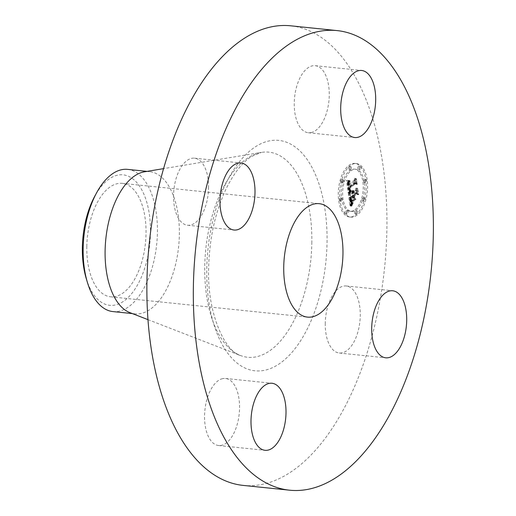 <?xml version="1.0" encoding="UTF-8"?>
<svg xmlns="http://www.w3.org/2000/svg" width="516" height="516" viewBox="0 0 516 516"><rect width="100%" height="100%" fill="white"/><g stroke="black" fill="none" stroke-linecap="round" stroke-linejoin="round"><path stroke-width="0.39" stroke-dasharray="2.58 1.94" d="M311.154 132.573A33.701 17.26 95.9 0 0 329.137 98.221A33.701 17.26 95.9 0 0 315.205 65.693A33.701 17.26 95.9 0 0 312.341 65.855A33.701 17.26 95.9 0 0 294.352 100.214A33.701 17.26 95.9 0 0 308.291 132.741A33.701 17.26 95.9 0 0 311.154 132.573M243.197 485.408A231.026 118.293 95.9 0 0 386.871 229.859A231.026 118.293 95.9 0 0 290.611 25.8M129.916 312.638A71.479 36.604 95.9 0 0 134.895 313.851A71.479 36.604 95.9 0 0 179.349 234.774A71.479 36.604 95.9 0 0 149.563 171.641A71.479 36.604 95.9 0 0 144.441 171.809M112.952 311.587A71.479 36.604 95.9 0 0 139.281 295.713A71.479 36.604 95.9 0 0 157.406 232.516A71.479 36.604 95.9 0 0 127.62 169.377M86.23 278.479A65.584 33.579 95.9 0 0 133.85 290.76A65.584 33.579 95.9 0 0 145.699 198.854A65.584 33.579 95.9 0 0 98.995 189.404A65.584 33.579 95.9 0 0 94.705 196.325M86.811 246.435A57.024 29.199 95.9 0 0 110.566 296.803A57.024 29.199 95.9 0 0 146.028 233.722A57.024 29.199 95.9 0 0 122.273 183.361A57.024 29.199 95.9 0 0 86.811 246.435M325.254 323.255A33.701 17.26 95.9 0 0 339.302 353.028A33.701 17.26 95.9 0 0 360.258 315.747A33.701 17.26 95.9 0 0 346.217 285.974A33.701 17.26 95.9 0 0 325.254 323.255M222.654 378.634A33.701 17.26 95.9 0 0 204.665 412.987A33.701 17.26 95.9 0 0 218.603 445.521A33.701 17.26 95.9 0 0 221.467 445.353A33.701 17.26 95.9 0 0 239.45 411A33.701 17.26 95.9 0 0 225.518 378.467A33.701 17.26 95.9 0 0 222.654 378.634M208.548 187.953A33.701 17.26 95.9 0 0 194.506 158.186A33.701 17.26 95.9 0 0 173.55 195.467A33.701 17.26 95.9 0 0 187.592 225.234A33.701 17.26 95.9 0 0 208.548 187.953M355.73 214.914A26.909 13.777 95.9 0 0 366.225 185.605A26.909 13.777 95.9 0 0 355.008 163.437A26.909 13.777 95.9 0 0 348.771 165.488A26.909 13.777 95.9 0 0 338.277 194.796A26.909 13.777 95.9 0 0 349.487 216.965A26.909 13.777 95.9 0 0 355.73 214.914M354.989 209.67A21.201 10.855 95.9 0 0 363.264 186.579A21.201 10.855 95.9 0 0 354.428 169.113A21.201 10.855 95.9 0 0 349.506 170.732A21.201 10.855 95.9 0 0 341.237 193.823A21.201 10.855 95.9 0 0 350.074 211.289A21.201 10.855 95.9 0 0 354.989 209.67M348.274 193.171L349.771 190.372L348.532 190.023L347.978 187.547L354.376 182.503L355.202 183.283L354.505 178.349L354.028 180.394L348.139 184.902L348.01 182.509L348.764 180.89L347.855 182.438L347.694 185.244L347.468 182.341L348.493 180.49L346.436 180.329L348.203 193.313L349.667 193.313L351.164 190.52L349.925 190.165L349.371 187.695L355.769 182.651L356.595 183.425L355.898 178.491L355.421 180.535L349.532 185.044L349.358 182.954L350.029 181.168L349.248 182.58L349.087 185.386L348.861 182.483L349.887 180.632L347.829 180.477L349.667 193.313M348.758 193.474L350.08 190.578L348.668 193.706L350.151 193.616L351.48 190.72L350.151 193.616M349.106 189.991L348.564 187.927L354.511 183.354L355.866 184.218L354.898 178.575L355.627 183.748L354.518 182.993L348.352 187.721L348.693 189.643L349.126 190.107L350.499 190.133L349.958 188.069L355.905 183.496L357.259 184.36L356.292 178.717L357.02 183.89L355.911 183.135L349.745 187.863L350.499 190.133M349.919 205.516L351.441 202.388L350.074 201.524L349.338 197.551L352.112 195.429L352.202 196.086L349.758 197.957L350.203 200.847L350.996 201.988L349.958 198.105L352.241 196.357L352.473 197.989L351.712 200.479L354.195 198.583L352.957 197.518L352.609 195.048L355.588 192.758L356.556 193.552L355.808 188.25L355.285 190.597L352.738 192.552L352.725 190.72L352.305 192.887L352.344 190.488L351.809 193.268L349.306 195.183L348.339 194.306L349.919 205.516L351.312 205.658L352.834 202.53L351.467 201.666L350.732 197.692L353.505 195.57L353.595 196.228L351.151 198.105L351.596 200.988L352.389 202.13L351.351 198.247L353.634 196.499L353.866 198.131L353.105 200.627L355.588 198.725L354.35 197.66L354.002 195.19L356.982 192.907L357.949 193.7L357.201 188.392L356.679 190.746L354.137 192.694L354.118 190.862L353.699 193.029L353.737 190.63L353.202 193.41L350.699 195.325L349.732 194.448L351.312 205.658M350.551 205.613L351.815 202.569L350.267 205.942L351.944 205.755L353.208 202.711L351.944 205.755M354.589 199.15L352.035 201.111L354.589 199.15L355.982 199.292L353.428 201.253L355.982 199.292M353.234 195.596L355.769 193.655L357.324 194.564L356.246 188.166L357.078 194.081L355.801 193.326L353.034 195.448L353.344 197.615L353.234 195.596L354.627 195.738L357.162 193.797L358.717 194.706L357.64 188.308L358.472 194.229L357.195 193.474L354.428 195.59L354.937 197.95L354.627 195.738M340.354 200.976A1.632 0.832 95.9 0 0 340.992 199.202A1.632 0.832 95.9 0 0 340.315 197.854A1.632 0.832 95.9 0 0 339.934 197.983A1.632 0.832 95.9 0 0 339.296 199.756A1.632 0.832 95.9 0 0 339.98 201.098A1.632 0.832 95.9 0 0 340.354 200.976M355.569 213.792A1.632 0.832 95.9 0 0 356.208 212.018A1.632 0.832 95.9 0 0 355.53 210.67A1.632 0.832 95.9 0 0 355.15 210.799A1.632 0.832 95.9 0 0 354.511 212.573A1.632 0.832 95.9 0 0 355.195 213.914A1.632 0.832 95.9 0 0 355.569 213.792M346.101 213.882A1.632 0.832 95.9 0 0 346.739 212.102A1.632 0.832 95.9 0 0 346.055 210.76A1.632 0.832 95.9 0 0 345.681 210.883A1.632 0.832 95.9 0 0 345.043 212.663A1.632 0.832 95.9 0 0 345.72 214.005A1.632 0.832 95.9 0 0 346.101 213.882M364.567 182.425A1.632 0.832 95.9 0 0 365.199 180.645A1.632 0.832 95.9 0 0 364.522 179.304A1.632 0.832 95.9 0 0 364.141 179.426A1.632 0.832 95.9 0 0 363.509 181.206A1.632 0.832 95.9 0 0 364.186 182.548A1.632 0.832 95.9 0 0 364.567 182.425M363.219 200.763A1.632 0.832 95.9 0 0 363.857 198.989A1.632 0.832 95.9 0 0 363.174 197.641A1.632 0.832 95.9 0 0 362.8 197.77A1.632 0.832 95.9 0 0 362.161 199.544A1.632 0.832 95.9 0 0 362.838 200.885A1.632 0.832 95.9 0 0 363.219 200.763M348.932 166.61A1.632 0.832 95.9 0 0 348.294 168.39A1.632 0.832 95.9 0 0 348.971 169.732A1.632 0.832 95.9 0 0 349.351 169.609A1.632 0.832 95.9 0 0 349.99 167.829A1.632 0.832 95.9 0 0 349.306 166.487A1.632 0.832 95.9 0 0 348.932 166.61M341.282 179.645A1.632 0.832 95.9 0 0 340.644 181.419A1.632 0.832 95.9 0 0 341.321 182.761A1.632 0.832 95.9 0 0 341.702 182.638A1.632 0.832 95.9 0 0 342.34 180.864A1.632 0.832 95.9 0 0 341.657 179.516A1.632 0.832 95.9 0 0 341.282 179.645M358.401 166.526A1.632 0.832 95.9 0 0 357.762 168.3A1.632 0.832 95.9 0 0 358.446 169.641A1.632 0.832 95.9 0 0 358.82 169.519A1.632 0.832 95.9 0 0 359.458 167.745A1.632 0.832 95.9 0 0 358.775 166.397A1.632 0.832 95.9 0 0 358.401 166.526M349.306 195.183L350.699 195.325M348.339 194.306L349.732 194.448M351.809 193.268L353.202 193.41M351.783 192.932L353.176 193.074M351.777 192.61L353.17 192.752M351.789 192.3L353.183 192.442M351.815 192.004L353.208 192.145M351.86 191.72L353.254 191.862M351.925 191.449L353.318 191.591M352.002 191.184L353.395 191.333M352.099 190.939L353.492 191.081M352.215 190.707L353.608 190.849M352.344 190.488L353.737 190.63M352.447 190.488L353.841 190.63M352.383 190.701L353.783 190.849M352.331 190.914L353.724 191.062M352.286 191.126L353.679 191.275M352.254 191.339L353.647 191.481M352.228 191.546L353.621 191.694M352.209 191.759L353.602 191.9M352.202 191.965L353.595 192.107M352.209 192.165L353.602 192.313M352.222 192.371L353.615 192.513M352.247 192.571L353.641 192.713M352.273 192.732L353.666 192.874M352.305 192.887L353.699 193.029M352.583 192.674L353.976 192.816M352.557 192.468L353.95 192.61M352.538 192.262L353.931 192.41M352.531 192.062L353.924 192.204M352.531 191.862L353.924 192.004M352.544 191.668L353.937 191.81M352.563 191.475L353.957 191.617M352.589 191.281L353.982 191.423M352.628 191.094L354.021 191.236M352.673 190.907L354.066 191.049M352.725 190.72L354.118 190.862M352.88 190.83L354.273 190.972M352.834 191.004L354.228 191.152M352.789 191.184L354.182 191.326M352.757 191.359L354.15 191.5M352.731 191.533L354.124 191.675M352.718 191.707L354.111 191.849M352.705 191.875L354.099 192.017M352.705 192.049L354.099 192.191M352.712 192.216L354.105 192.358M352.718 192.384L354.111 192.526M352.738 192.552L354.137 192.694M355.285 190.597L356.679 190.746M355.808 188.25L357.201 188.392M356.556 193.552L357.949 193.7M355.588 192.758L356.982 192.907M352.609 195.048L354.002 195.19M352.957 197.518L354.35 197.66M354.195 198.583L355.588 198.725M351.712 200.479L353.105 200.627M352.473 197.989L353.866 198.131M352.241 196.357L353.634 196.499M349.958 198.105L351.351 198.247M349.983 198.383L351.377 198.525M350.009 198.634L351.402 198.783M350.035 198.873L351.428 199.015M350.061 199.086L351.454 199.234M350.087 199.286L351.48 199.428M350.125 199.537L351.519 199.679M350.164 199.776L351.557 199.918M350.196 199.995L351.59 200.137M350.235 200.202L351.628 200.343M350.274 200.395L351.667 200.537M350.312 200.569L351.706 200.711M350.345 200.73L351.738 200.872M350.383 200.879L351.777 201.021M350.454 201.124L351.848 201.272M350.538 201.337L351.931 201.479M350.635 201.524L352.028 201.672M350.738 201.698L352.131 201.84M350.861 201.853L352.254 201.995M350.996 201.988L352.389 202.13M350.861 201.956L352.254 202.098M350.732 201.872L352.125 202.02M350.609 201.756L352.002 201.898M350.493 201.588L351.886 201.737M350.39 201.388L351.783 201.53M350.293 201.137L351.686 201.279M350.203 200.847L351.596 200.988M350.119 200.511L351.512 200.653M350.048 200.137L351.441 200.279M349.977 199.718L351.37 199.86M349.861 198.834L351.254 198.976M349.829 198.55L351.222 198.699M349.758 197.957L351.151 198.105M352.202 196.086L353.595 196.228M352.112 195.429L353.505 195.57M349.338 197.551L350.732 197.692M349.403 197.944L350.796 198.086M349.558 198.989L350.951 199.131M349.635 199.608L351.028 199.75M349.687 199.924L351.08 200.073M349.732 200.221L351.125 200.369M349.784 200.498L351.177 200.64M349.842 200.75L351.235 200.892M349.893 200.976L351.286 201.117M349.951 201.182L351.344 201.324M350.016 201.363L351.409 201.504M350.074 201.524L351.467 201.666M350.138 201.659L351.531 201.801M350.203 201.775L351.596 201.917M350.274 201.872L351.673 202.02M350.364 201.962L351.757 202.111M350.454 202.046L351.848 202.188M350.564 202.117L351.957 202.266M350.68 202.188L352.073 202.33M350.809 202.24L352.202 202.388M350.951 202.291L352.344 202.433M351.106 202.33L352.499 202.472M351.267 202.362L352.66 202.504M351.441 202.388L352.834 202.53M350.945 203.227L352.338 203.375M350.861 203.375L352.254 203.517M350.79 203.51L352.183 203.652M350.719 203.639L352.112 203.781M350.596 203.872L351.989 204.014M350.499 204.084L351.893 204.226M350.39 204.323L351.783 204.471M350.332 204.465L351.725 204.607M350.274 204.613L351.667 204.755M350.209 204.768L351.602 204.916M346.436 180.329L347.829 180.477M348.203 193.313L349.596 193.455M346.668 180.368L348.061 180.51M346.887 180.394L348.281 180.535M347.107 180.413L348.5 180.561M347.313 180.432L348.706 180.574M347.52 180.439L348.913 180.581M347.72 180.439L349.113 180.581M347.919 180.426L349.313 180.574M348.107 180.413L349.5 180.555M348.294 180.394L349.687 180.535M348.493 180.49L349.887 180.632M348.352 180.619L349.745 180.761M348.223 180.755L349.616 180.897M348.1 180.89L349.493 181.032M347.99 181.032L349.384 181.174M347.887 181.18L349.28 181.322M347.797 181.329L349.19 181.471M347.72 181.484L349.113 181.626M347.649 181.645L349.042 181.787M347.591 181.806L348.984 181.955M347.539 181.974L348.932 182.122M347.5 182.154L348.893 182.296M347.468 182.341L348.861 182.483M347.442 182.535L348.835 182.683M347.429 182.748L348.822 182.89M347.416 182.967L348.81 183.109M347.423 183.193L348.816 183.341M347.429 183.438L348.822 183.58M347.449 183.69L348.842 183.831M347.474 183.948L348.868 184.096M347.513 184.225L348.906 184.367M347.539 184.425L348.932 184.567M347.571 184.625L348.964 184.767M347.61 184.831L349.003 184.973M347.649 185.038L349.042 185.18M347.694 185.244L349.087 185.386M347.965 184.902L349.358 185.044M347.868 184.257L349.261 184.405M347.836 184.019L349.229 184.16M347.816 183.786L349.209 183.928M347.797 183.567L349.19 183.709M347.79 183.354L349.184 183.496M347.79 183.148L349.184 183.296M347.797 182.954L349.19 183.103M347.81 182.774L349.203 182.916M347.829 182.6L349.222 182.748M347.855 182.438L349.248 182.58M347.939 182.135L349.332 182.283M347.99 181.993L349.384 182.135M348.055 181.845L349.448 181.993M348.126 181.703L349.519 181.851M348.21 181.567L349.603 181.709M348.3 181.426L349.693 181.567M348.403 181.29L349.796 181.432M348.513 181.155L349.906 181.297M348.635 181.026L350.029 181.168M348.764 180.89L350.158 181.039M348.803 181.174L350.196 181.316M348.693 181.284L350.087 181.426M348.584 181.393L349.977 181.542M348.487 181.509L349.88 181.658M348.397 181.626L349.79 181.774M348.319 181.748L349.713 181.89M348.184 181.993L349.577 182.135M348.081 182.245L349.474 182.387M348.01 182.509L349.403 182.651M347.965 182.806L349.358 182.954M347.952 182.974L349.345 183.115M347.952 183.141L349.345 183.29M347.952 183.322L349.345 183.47M347.958 183.515L349.351 183.657M347.971 183.715L349.364 183.857M347.997 183.922L349.39 184.064M348.023 184.141L349.416 184.283M348.139 184.902L349.532 185.044M354.028 180.394L355.421 180.535M354.505 178.349L355.898 178.491M355.202 183.283L356.595 183.425M354.376 182.503L355.769 182.651M347.978 187.547L349.371 187.695M347.997 187.753L349.39 187.895M348.016 187.947L349.409 188.095M348.042 188.147L349.435 188.288M348.068 188.346L349.461 188.488M348.094 188.54L349.487 188.682M348.126 188.766L349.519 188.914M348.165 188.985L349.558 189.127M348.21 189.179L349.603 189.32M348.255 189.359L349.648 189.501M348.3 189.527L349.693 189.669M348.358 189.675L349.751 189.817M348.41 189.804L349.803 189.953M348.474 189.92L349.867 190.069M348.532 190.023L349.925 190.165M348.603 190.107L349.996 190.249M348.674 190.178L350.067 190.32M348.752 190.236L350.145 190.378M348.842 190.281L350.235 190.423M348.932 190.314L350.325 190.456M349.035 190.34L350.428 190.481M349.145 190.352L350.538 190.494M349.261 190.352L350.654 190.494M349.39 190.34L350.783 190.481M349.519 190.314L350.912 190.456M349.661 190.281L351.054 190.423M349.771 190.372L351.164 190.52M349.667 190.527L351.061 190.668M349.571 190.675L350.964 190.817M349.474 190.823L350.874 190.965M349.384 190.965L350.777 191.114M349.3 191.114L350.693 191.255M349.216 191.255L350.609 191.397M349.138 191.391L350.532 191.539M349.061 191.533L350.454 191.675M348.99 191.668L350.383 191.81M348.926 191.804L350.319 191.946M351.906 200.898L353.299 201.04M352.035 201.111L353.428 201.253M354.46 198.937L355.853 199.079M348.545 193.5L349.938 193.648M348.668 193.706L350.061 193.855M348.629 193.274L350.022 193.416M348.726 193.029L350.119 193.178M348.842 192.778L350.235 192.92M348.964 192.513L350.358 192.655M349.106 192.236L350.499 192.378M349.261 191.939L350.654 192.087M349.435 191.636L350.828 191.784M349.622 191.32L351.015 191.468M349.822 190.991L351.215 191.139M350.08 190.578L351.48 190.72M350.177 190.817L351.57 190.965M349.964 191.159L351.357 191.307M349.764 191.494L351.157 191.636M349.584 191.81L350.977 191.958M349.409 192.12L350.803 192.262M349.255 192.416L350.648 192.558M349.113 192.694L350.506 192.842M348.977 192.971L350.37 193.113M348.861 193.229L350.254 193.371M350.267 205.942L351.66 206.09M350.396 206.065L351.789 206.207M350.403 205.503L351.796 205.645M350.545 205.091L351.938 205.233M350.693 204.691L352.086 204.839M350.841 204.323L352.235 204.465M350.996 203.975L352.389 204.117M351.151 203.646L352.544 203.788M351.312 203.343L352.705 203.485M351.473 203.059L352.867 203.207M351.648 202.801L353.041 202.949M351.815 202.569L353.208 202.711M351.931 202.73L353.325 202.872M351.777 202.949L353.17 203.091M351.628 203.194L353.021 203.336M351.473 203.465L352.867 203.607M351.319 203.755L352.712 203.904M351.164 204.078L352.557 204.22M351.009 204.426L352.402 204.568M350.854 204.794L352.247 204.936M350.706 205.194L352.099 205.336M349.126 190.107L350.519 190.249M349.184 190.12L350.577 190.262M349.016 190.069L350.409 190.21M348.919 190.004L350.312 190.146M348.835 189.914L350.229 190.056M348.758 189.791L350.151 189.933M348.693 189.643L350.087 189.785M348.635 189.443L350.029 189.585M348.577 189.185L349.971 189.327M348.545 189.037L349.938 189.179M348.513 188.875L349.906 189.017M348.487 188.701L349.88 188.843M348.455 188.508L349.848 188.656M348.429 188.308L349.822 188.45M348.352 187.721L349.745 187.863M354.518 182.993L355.911 183.135M355.627 183.748L357.02 183.89M354.898 178.575L356.292 178.717M355.092 178.704L356.485 178.846M355.866 184.218L357.259 184.36M354.511 183.354L355.905 183.496M348.564 187.927L349.958 188.069M348.577 188.088L349.971 188.237M348.597 188.25L349.99 188.392M348.616 188.398L350.009 188.546M348.648 188.617L350.042 188.759M348.687 188.824L350.08 188.972M348.732 189.024L350.125 189.166M348.784 189.211L350.177 189.353M348.835 189.385L350.229 189.527M348.893 189.553L350.293 189.695M348.964 189.707L350.358 189.856M349.029 189.856L350.422 189.998M353.344 197.615L354.737 197.763M353.544 197.809L354.937 197.95M353.034 195.448L354.428 195.59M355.801 193.326L357.195 193.474M357.078 194.081L358.472 194.229M356.246 188.166L357.64 188.308M356.446 188.314L357.84 188.456M357.324 194.564L358.717 194.706M355.769 193.655L357.162 193.797M357.124 215.056A26.909 13.777 -84.1 0 1 350.88 217.113A26.909 13.777 -84.1 0 1 339.67 194.945A26.909 13.777 -84.1 0 1 350.164 165.636A26.909 13.777 -84.1 0 1 356.401 163.578A26.909 13.777 -84.1 0 1 367.618 185.747A26.909 13.777 -84.1 0 1 357.124 215.056M350.899 170.873A21.201 10.855 -84.1 0 1 355.821 169.261A21.201 10.855 -84.1 0 1 364.657 186.721A21.201 10.855 -84.1 0 1 356.382 209.819A21.201 10.855 -84.1 0 1 351.467 211.431A21.201 10.855 -84.1 0 1 342.63 193.971A21.201 10.855 -84.1 0 1 350.899 170.873M341.328 198.125A1.632 0.832 -84.1 0 1 341.708 198.002A1.632 0.832 -84.1 0 1 342.385 199.344A1.632 0.832 -84.1 0 1 341.747 201.117A1.632 0.832 -84.1 0 1 341.373 201.246A1.632 0.832 -84.1 0 1 340.689 199.898A1.632 0.832 -84.1 0 1 341.328 198.125M356.543 210.941A1.632 0.832 -84.1 0 1 356.924 210.818A1.632 0.832 -84.1 0 1 357.601 212.16A1.632 0.832 -84.1 0 1 356.962 213.934A1.632 0.832 -84.1 0 1 356.588 214.063A1.632 0.832 -84.1 0 1 355.905 212.715A1.632 0.832 -84.1 0 1 356.543 210.941M347.075 211.031A1.632 0.832 -84.1 0 1 347.449 210.902A1.632 0.832 -84.1 0 1 348.132 212.25A1.632 0.832 -84.1 0 1 347.494 214.024A1.632 0.832 -84.1 0 1 347.113 214.146A1.632 0.832 -84.1 0 1 346.436 212.805A1.632 0.832 -84.1 0 1 347.075 211.031M365.534 179.574A1.632 0.832 -84.1 0 1 365.915 179.445A1.632 0.832 -84.1 0 1 366.592 180.794A1.632 0.832 -84.1 0 1 365.96 182.567A1.632 0.832 -84.1 0 1 365.58 182.69A1.632 0.832 -84.1 0 1 364.902 181.348A1.632 0.832 -84.1 0 1 365.534 179.574M364.193 197.912A1.632 0.832 -84.1 0 1 364.567 197.789A1.632 0.832 -84.1 0 1 365.251 199.131A1.632 0.832 -84.1 0 1 364.612 200.905A1.632 0.832 -84.1 0 1 364.232 201.034A1.632 0.832 -84.1 0 1 363.554 199.686A1.632 0.832 -84.1 0 1 364.193 197.912M350.745 169.751A1.632 0.832 -84.1 0 1 350.364 169.874A1.632 0.832 -84.1 0 1 349.687 168.532A1.632 0.832 -84.1 0 1 350.325 166.758A1.632 0.832 -84.1 0 1 350.699 166.629A1.632 0.832 -84.1 0 1 351.383 167.977A1.632 0.832 -84.1 0 1 350.745 169.751M343.095 182.78A1.632 0.832 -84.1 0 1 342.721 182.909A1.632 0.832 -84.1 0 1 342.037 181.561A1.632 0.832 -84.1 0 1 342.676 179.787A1.632 0.832 -84.1 0 1 343.05 179.665A1.632 0.832 -84.1 0 1 343.733 181.006A1.632 0.832 -84.1 0 1 343.095 182.78M360.213 169.661A1.632 0.832 -84.1 0 1 359.839 169.79A1.632 0.832 -84.1 0 1 359.155 168.442A1.632 0.832 -84.1 0 1 359.794 166.668A1.632 0.832 -84.1 0 1 360.168 166.545A1.632 0.832 -84.1 0 1 360.852 167.887A1.632 0.832 -84.1 0 1 360.213 169.661M311.825 243.223A103.11 52.793 95.9 0 0 261.47 152.394A103.11 52.793 95.9 0 0 204.742 266.204A103.11 52.793 95.9 0 0 240.514 355.53A103.11 52.793 95.9 0 0 311.825 243.223M327.041 242.694A115.816 59.301 95.9 0 0 268.946 140.965A115.816 59.301 95.9 0 0 206.761 268.514A115.816 59.301 95.9 0 0 264.863 370.243A115.816 59.301 95.9 0 0 327.041 242.694M349.938 199.415L351.332 199.557M349.9 199.124L351.293 199.266M349.796 198.273L351.19 198.421M351.338 202.562L352.731 202.704M351.228 202.743L352.622 202.885M351.132 202.911L352.525 203.059M351.035 203.072L352.428 203.22M350.138 204.942L351.531 205.084M350.067 205.123L351.46 205.265M349.996 205.316L351.39 205.458M315.205 65.693L361.652 70.479M308.291 132.741L354.731 137.533M147.976 319.643L240.514 355.53C225.099 351.712 206.851 313.18 208.664 267.598C209.509 236.992 215.701 209.98 227.24 186.553C234.961 171.77 243.081 161.734 251.589 156.425L261.47 152.394L163.553 168.635M147.028 171.376L149.563 171.641M132.354 313.586L134.895 313.851M110.566 296.803L307.497 317.114M122.273 183.361L319.198 203.672M339.302 353.028L385.742 357.814M346.217 285.974L392.663 290.766M218.603 445.521L265.043 450.307M225.518 378.467L271.964 383.259M194.506 158.186L240.953 162.972M187.592 225.234L234.032 230.026M350.88 217.113L349.487 216.965M356.401 163.578L355.008 163.437M355.821 169.261L354.428 169.113M351.467 211.431L350.074 211.289M341.708 198.002L340.315 197.854M341.373 201.246L339.98 201.098M356.924 210.818L355.53 210.67M356.588 214.063L355.195 213.914M347.449 210.902L346.055 210.76M347.113 214.146L345.72 214.005M365.915 179.445L364.522 179.304M365.58 182.69L364.186 182.548M364.567 197.789L363.174 197.641M364.232 201.034L362.838 200.885M350.364 169.874L348.971 169.732M350.699 166.629L349.306 166.487M342.721 182.909L341.321 182.761M343.05 179.665L341.657 179.516M359.839 169.79L358.446 169.641M360.168 166.545L358.775 166.397"/><path stroke-width="0.77" d="M357.601 137.366A33.701 17.26 95.9 0 0 375.583 103.013A33.701 17.26 95.9 0 0 361.652 70.479A33.701 17.26 95.9 0 0 358.788 70.647A33.701 17.26 95.9 0 0 340.799 105A33.701 17.26 95.9 0 0 354.731 137.533A33.701 17.26 95.9 0 0 357.601 137.366M193.384 286.141A231.026 118.293 95.9 0 0 289.644 490.2A231.026 118.293 95.9 0 0 433.311 234.645A231.026 118.293 95.9 0 0 337.058 30.592A231.026 118.293 95.9 0 0 193.384 286.141M337.058 30.592L290.611 25.8A231.026 118.293 95.9 0 0 146.937 281.355A231.026 118.293 95.9 0 0 243.197 485.408L289.644 490.2M163.553 168.635L144.441 171.809A71.479 36.604 95.9 0 0 105.109 250.712A71.479 36.604 95.9 0 0 129.916 312.638L147.976 319.643M147.028 171.376L127.62 169.377A71.479 36.604 95.9 0 0 101.291 185.244A71.479 36.604 95.9 0 0 96.621 192.79A71.479 36.604 95.9 0 0 83.166 248.448A71.479 36.604 95.9 0 0 87.385 282.336A71.479 36.604 95.9 0 0 112.952 311.587L132.354 313.586M96.621 192.79L94.705 196.325A65.584 33.579 95.9 0 0 86.23 278.479L87.385 282.336M283.736 266.753A57.024 29.199 95.9 0 0 307.497 317.114A57.024 29.199 95.9 0 0 342.959 254.04A57.024 29.199 95.9 0 0 319.198 203.672A57.024 29.199 95.9 0 0 283.736 266.753M254.994 192.745A33.701 17.26 95.9 0 0 240.953 162.972A33.701 17.26 95.9 0 0 219.99 200.253A33.701 17.26 95.9 0 0 234.032 230.026A33.701 17.26 95.9 0 0 254.994 192.745M269.1 383.427A33.701 17.26 95.9 0 0 251.111 417.779A33.701 17.26 95.9 0 0 265.043 450.307A33.701 17.26 95.9 0 0 267.914 450.145A33.701 17.26 95.9 0 0 285.896 415.786A33.701 17.26 95.9 0 0 271.964 383.259A33.701 17.26 95.9 0 0 269.1 383.427M371.701 328.047A33.701 17.26 95.9 0 0 385.742 357.814A33.701 17.26 95.9 0 0 406.705 320.533A33.701 17.26 95.9 0 0 392.663 290.766A33.701 17.26 95.9 0 0 371.701 328.047"/></g></svg>
